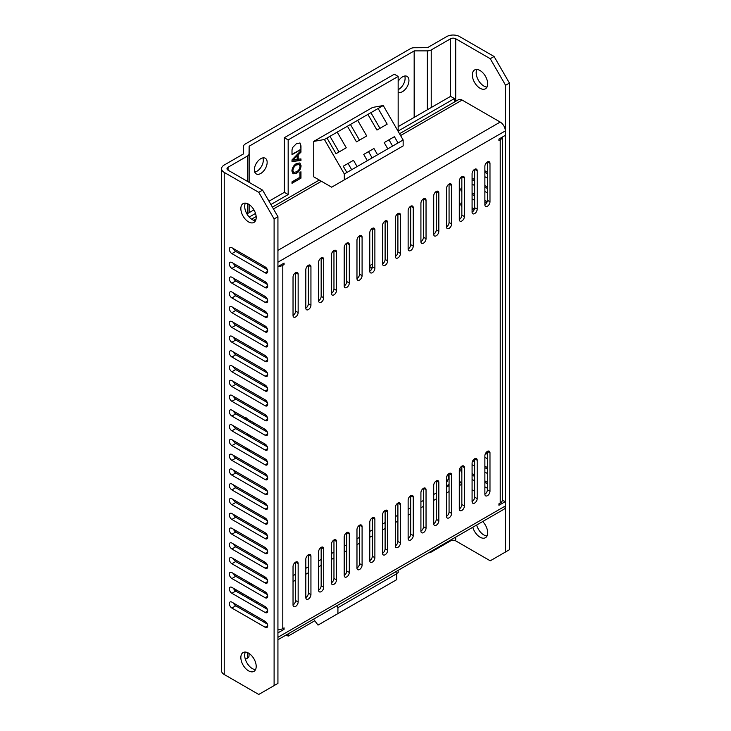 <?xml version="1.0" encoding="UTF-8"?>
<svg xmlns="http://www.w3.org/2000/svg" width="731" height="731" viewBox="0 0 731 731"><rect width="100%" height="100%" fill="white"/><g stroke="black" fill="none" stroke-linecap="round" stroke-linejoin="round"><path stroke-width="1.1" d="M248.522 204.159A10.855 6.268 -120 0 0 243.103 203.62A10.855 6.268 -120 0 0 241.431 212.319A10.855 6.268 -120 0 0 248.522 221.886A10.855 6.268 -120 0 0 253.949 222.416A10.855 6.268 -120 0 0 255.612 213.726A10.855 6.268 -120 0 0 248.522 204.159M245.369 203.127A10.855 6.268 -120 0 0 252.359 219.665A10.855 6.268 -120 0 0 255.521 220.707M248.522 653.103A10.855 6.268 -120 0 0 243.103 652.564A10.855 6.268 -120 0 0 241.431 661.263A10.855 6.268 -120 0 0 248.522 670.82A10.855 6.268 -120 0 0 253.949 671.36A10.855 6.268 -120 0 0 255.612 662.661A10.855 6.268 -120 0 0 248.522 653.103M245.369 652.061A10.855 6.268 -120 0 0 252.359 668.609A10.855 6.268 -120 0 0 255.521 669.642M480.011 70.514A10.855 6.268 -120 0 0 474.583 69.975A10.855 6.268 -120 0 0 472.92 78.674A10.855 6.268 -120 0 0 480.011 88.241A10.855 6.268 -120 0 0 485.439 88.771A10.855 6.268 -120 0 0 487.102 80.081A10.855 6.268 -120 0 0 480.011 70.514M476.85 69.482A10.855 6.268 -120 0 0 483.849 86.02A10.855 6.268 -120 0 0 487.001 87.062M472.811 527.234A10.855 6.268 -120 0 0 480.011 537.175A10.855 6.268 -120 0 0 485.439 537.714A10.855 6.268 -120 0 0 482.67 521.541M476.649 525.022A10.855 6.268 -120 0 0 483.849 534.964A10.855 6.268 -120 0 0 487.001 535.997M260.757 158.7A9.046 5.218 120 0 0 254.854 166.668A9.046 5.218 120 0 0 256.234 173.914A9.046 5.218 120 0 0 260.757 173.466A9.046 5.218 120 0 0 266.669 165.498A9.046 5.218 120 0 0 265.28 158.252A9.046 5.218 120 0 0 260.757 158.7M254.744 172.068A9.046 5.218 120 0 0 256.919 171.255A9.046 5.218 120 0 0 262.932 157.887M404.727 76.024A9.046 5.218 -60 0 1 398.715 89.392A9.046 5.218 -60 0 1 398.157 89.685M398.157 81.388A9.046 5.218 -60 0 1 402.553 76.837A9.046 5.218 -60 0 1 407.066 76.389A9.046 5.218 -60 0 1 408.455 83.636A9.046 5.218 -60 0 1 402.553 91.613A9.046 5.218 -60 0 1 398.157 92.124M274.107 218.925L274.107 685.587L277.935 683.375L277.935 216.714L274.107 218.925L258.756 192.344L262.593 190.133L277.935 216.714M487.422 173.74L484.872 172.269M487.422 188.507L484.872 187.035M474.638 181.124L472.08 179.652M486.672 202.843L484.872 201.802M474.638 195.89L472.08 194.419M473.889 210.226L472.08 209.185M487.422 454.326L485.622 453.284M487.422 469.101L484.872 467.621M474.638 461.709L472.829 460.667M487.422 483.867L484.872 482.387M474.638 476.484L472.08 475.004M258.756 192.344L224.225 172.415A9.046 5.218 0 0 1 221.575 168.715A9.046 5.218 0 0 1 224.225 165.023L243.505 153.894L243.606 146.291A5.501 3.171 0 0 1 245.223 144.044L410.411 48.675A5.501 3.171 0 0 1 414.303 47.743L427.48 47.679L446.76 36.55A9.046 5.218 0 0 1 459.543 36.55L494.074 56.488L509.425 83.069L505.587 85.28L490.236 58.699L455.705 38.761L455.705 101.298M455.705 537.111L455.705 540.867L490.236 560.805L509.425 549.73L509.425 83.069M455.705 540.867A3.618 2.092 0 0 0 450.598 540.867L431.226 552.051A5.501 3.171 180 0 1 428.311 552.928M249.033 653.413L249.033 655.917A5.501 3.171 180 0 1 247.425 658.165L245.369 659.353M224.225 172.415L224.225 674.512L258.756 694.45L274.107 685.587M224.225 674.512A9.046 5.218 180 0 1 221.575 670.82L221.575 168.715M265.152 612.487A3.618 2.092 -120 0 0 266.961 612.669A3.618 2.092 -120 0 0 267.509 609.773A3.618 2.092 -120 0 0 265.152 606.584L231.901 587.386A3.618 2.092 -120 0 0 230.091 587.203A3.618 2.092 -120 0 0 229.534 590.1A3.618 2.092 -120 0 0 231.901 593.289L265.152 612.487L267.71 611.015M265.152 627.253A3.618 2.092 -120 0 0 266.961 627.436A3.618 2.092 -120 0 0 267.509 624.539A3.618 2.092 -120 0 0 265.152 621.35L231.901 602.152A3.618 2.092 -120 0 0 230.091 601.969A3.618 2.092 -120 0 0 229.534 604.875A3.618 2.092 -120 0 0 231.901 608.055L265.152 627.253L267.71 625.782M265.152 597.72A3.618 2.092 -120 0 0 266.961 597.903A3.618 2.092 -120 0 0 267.509 594.997A3.618 2.092 -120 0 0 265.152 591.818L231.901 572.62A3.618 2.092 -120 0 0 230.091 572.437A3.618 2.092 -120 0 0 229.534 575.334A3.618 2.092 -120 0 0 231.901 578.523L265.152 597.72L267.71 596.24M265.152 582.954A3.618 2.092 -120 0 0 266.961 583.137A3.618 2.092 -120 0 0 267.509 580.231A3.618 2.092 -120 0 0 265.152 577.042L231.901 557.844A3.618 2.092 -120 0 0 230.091 557.671A3.618 2.092 -120 0 0 229.534 560.567A3.618 2.092 -120 0 0 231.901 563.756L265.152 582.954L267.71 581.474M265.152 568.188A3.618 2.092 -120 0 0 266.961 568.362A3.618 2.092 -120 0 0 267.509 565.465A3.618 2.092 -120 0 0 265.152 562.276L231.901 543.078A3.618 2.092 -120 0 0 230.091 542.905A3.618 2.092 -120 0 0 229.534 545.801A3.618 2.092 -120 0 0 231.901 548.99L265.152 568.188L267.71 566.708M265.152 553.422A3.618 2.092 -120 0 0 266.961 553.595A3.618 2.092 -120 0 0 267.509 550.699A3.618 2.092 -120 0 0 265.152 547.51L231.901 528.312A3.618 2.092 -120 0 0 230.091 528.138A3.618 2.092 -120 0 0 229.534 531.035A3.618 2.092 -120 0 0 231.901 534.224L265.152 553.422L267.71 551.942M265.152 538.646A3.618 2.092 -120 0 0 266.961 538.829A3.618 2.092 -120 0 0 267.509 535.933A3.618 2.092 -120 0 0 265.152 532.744L231.901 513.546A3.618 2.092 -120 0 0 230.091 513.363A3.618 2.092 -120 0 0 229.534 516.269A3.618 2.092 -120 0 0 231.901 519.449L265.152 538.646L267.71 537.175M265.152 523.88A3.618 2.092 -120 0 0 266.961 524.063A3.618 2.092 -120 0 0 267.509 521.166A3.618 2.092 -120 0 0 265.152 517.977L231.901 498.78A3.618 2.092 -120 0 0 230.091 498.597A3.618 2.092 -120 0 0 229.534 501.493A3.618 2.092 -120 0 0 231.901 504.682L265.152 523.88L267.71 522.409M265.152 509.114A3.618 2.092 -120 0 0 266.961 509.297A3.618 2.092 -120 0 0 267.509 506.391A3.618 2.092 -120 0 0 265.152 503.211L231.901 484.013A3.618 2.092 -120 0 0 230.091 483.831A3.618 2.092 -120 0 0 229.534 486.727A3.618 2.092 -120 0 0 231.901 489.916L265.152 509.114L267.71 507.634M265.152 494.348A3.618 2.092 -120 0 0 266.961 494.531A3.618 2.092 -120 0 0 267.509 491.625A3.618 2.092 -120 0 0 265.152 488.436L231.901 469.238A3.618 2.092 -120 0 0 230.091 469.064A3.618 2.092 -120 0 0 229.534 471.961A3.618 2.092 -120 0 0 231.901 475.15L265.152 494.348L267.71 492.868M265.152 479.582A3.618 2.092 -120 0 0 266.961 479.755A3.618 2.092 -120 0 0 267.509 476.859A3.618 2.092 -120 0 0 265.152 473.67L231.901 454.472A3.618 2.092 -120 0 0 230.091 454.298A3.618 2.092 -120 0 0 229.534 457.195A3.618 2.092 -120 0 0 231.901 460.384L265.152 479.582L267.71 478.101M265.152 464.815A3.618 2.092 -120 0 0 266.961 464.989A3.618 2.092 -120 0 0 267.509 462.093A3.618 2.092 -120 0 0 265.152 458.904L231.901 439.706A3.618 2.092 -120 0 0 230.091 439.532A3.618 2.092 -120 0 0 229.534 442.429A3.618 2.092 -120 0 0 231.901 445.618L265.152 464.815L267.71 463.335M265.152 450.04A3.618 2.092 -120 0 0 266.961 450.223A3.618 2.092 -120 0 0 267.509 447.326A3.618 2.092 -120 0 0 265.152 444.137L231.901 424.939A3.618 2.092 -120 0 0 230.091 424.757A3.618 2.092 -120 0 0 229.534 427.662A3.618 2.092 -120 0 0 231.901 430.842L265.152 450.04L267.71 448.569M265.152 435.274A3.618 2.092 -120 0 0 266.961 435.457A3.618 2.092 -120 0 0 267.509 432.56A3.618 2.092 -120 0 0 265.152 429.371L231.901 410.173A3.618 2.092 -120 0 0 230.091 409.99A3.618 2.092 -120 0 0 229.534 412.887A3.618 2.092 -120 0 0 231.901 416.076L265.152 435.274L267.71 433.803M265.152 420.508A3.618 2.092 -120 0 0 266.961 420.69A3.618 2.092 -120 0 0 267.509 417.785A3.618 2.092 -120 0 0 265.152 414.605L231.901 395.407A3.618 2.092 -120 0 0 230.091 395.224A3.618 2.092 -120 0 0 229.534 398.121A3.618 2.092 -120 0 0 231.901 401.31L265.152 420.508L267.71 419.027M265.152 405.742A3.618 2.092 -120 0 0 266.961 405.924A3.618 2.092 -120 0 0 267.509 403.019A3.618 2.092 -120 0 0 265.152 399.83L231.901 380.632A3.618 2.092 -120 0 0 230.091 380.458A3.618 2.092 -120 0 0 229.534 383.355A3.618 2.092 -120 0 0 231.901 386.544L265.152 405.742L267.71 404.261M265.152 390.975A3.618 2.092 -120 0 0 266.961 391.149A3.618 2.092 -120 0 0 267.509 388.252A3.618 2.092 -120 0 0 265.152 385.063L231.901 365.865A3.618 2.092 -120 0 0 230.091 365.692A3.618 2.092 -120 0 0 229.534 368.588A3.618 2.092 -120 0 0 231.901 371.777L265.152 390.975L267.71 389.495M265.152 376.209A3.618 2.092 -120 0 0 266.961 376.383A3.618 2.092 -120 0 0 267.509 373.486A3.618 2.092 -120 0 0 265.152 370.297L231.901 351.099A3.618 2.092 -120 0 0 230.091 350.926A3.618 2.092 -120 0 0 229.534 353.822A3.618 2.092 -120 0 0 231.901 357.011L265.152 376.209L267.71 374.729M265.152 361.434A3.618 2.092 -120 0 0 266.961 361.617A3.618 2.092 -120 0 0 267.509 358.72A3.618 2.092 -120 0 0 265.152 355.531L231.901 336.333A3.618 2.092 -120 0 0 230.091 336.15A3.618 2.092 -120 0 0 229.534 339.056A3.618 2.092 -120 0 0 231.901 342.236L265.152 361.434L267.71 359.963M265.152 346.668A3.618 2.092 -120 0 0 266.961 346.85A3.618 2.092 -120 0 0 267.509 343.954A3.618 2.092 -120 0 0 265.152 340.765L231.901 321.567A3.618 2.092 -120 0 0 230.091 321.384A3.618 2.092 -120 0 0 229.534 324.281A3.618 2.092 -120 0 0 231.901 327.47L265.152 346.668L267.71 345.196M265.152 331.901A3.618 2.092 -120 0 0 266.961 332.084A3.618 2.092 -120 0 0 267.509 329.178A3.618 2.092 -120 0 0 265.152 325.999L231.901 306.801A3.618 2.092 -120 0 0 230.091 306.618A3.618 2.092 -120 0 0 229.534 309.515A3.618 2.092 -120 0 0 231.901 312.704L265.152 331.901L267.71 330.421M265.152 317.135A3.618 2.092 -120 0 0 266.961 317.318A3.618 2.092 -120 0 0 267.509 314.412A3.618 2.092 -120 0 0 265.152 311.223L231.901 292.025A3.618 2.092 -120 0 0 230.091 291.852A3.618 2.092 -120 0 0 229.534 294.748A3.618 2.092 -120 0 0 231.901 297.937L265.152 317.135L267.71 315.655M265.152 302.369A3.618 2.092 -120 0 0 266.961 302.543A3.618 2.092 -120 0 0 267.509 299.646A3.618 2.092 -120 0 0 265.152 296.457L231.901 277.259A3.618 2.092 -120 0 0 230.091 277.086A3.618 2.092 -120 0 0 229.534 279.982A3.618 2.092 -120 0 0 231.901 283.171L265.152 302.369L267.71 300.889M265.152 287.603A3.618 2.092 -120 0 0 266.961 287.776A3.618 2.092 -120 0 0 267.509 284.88A3.618 2.092 -120 0 0 265.152 281.691L231.901 262.493A3.618 2.092 -120 0 0 230.091 262.319A3.618 2.092 -120 0 0 229.534 265.216A3.618 2.092 -120 0 0 231.901 268.405L265.152 287.603L267.71 286.123M265.152 272.827A3.618 2.092 -120 0 0 266.961 273.01A3.618 2.092 -120 0 0 267.509 270.114A3.618 2.092 -120 0 0 265.152 266.925L231.901 247.727A3.618 2.092 -120 0 0 230.091 247.544A3.618 2.092 -120 0 0 229.534 250.45A3.618 2.092 -120 0 0 231.901 253.63L265.152 272.827L267.71 271.356M228.063 170.195A3.618 2.092 180 0 1 227.003 168.715A3.618 2.092 180 0 1 228.063 167.244L228.063 170.195L262.593 190.133M247.425 181.379L247.425 156.059L228.063 167.244M247.425 156.059A5.501 3.171 0 0 0 249.033 153.821L249.033 182.302M414.166 117.389L414.166 50.932L249.143 146.209L249.033 153.821M414.166 50.932L414.422 117.243M427.343 109.787L427.343 50.878L414.422 50.878M427.343 50.878A5.501 3.171 0 0 0 431.226 49.946L431.226 107.539M454.426 102.038L454.426 98.575L450.598 96.355L450.598 38.761L431.226 49.946M450.598 38.761A3.618 2.092 180 0 1 455.705 38.761M490.236 58.699L494.074 56.488M505.587 551.942L505.587 85.28M267.363 609.334L235.738 591.077A3.618 2.092 60 0 1 233.518 588.318M267.363 624.11L235.738 605.844A3.618 2.092 60 0 1 233.518 603.084M267.363 594.568L235.738 576.311A3.618 2.092 60 0 1 233.518 573.552M267.363 579.802L235.738 561.545A3.618 2.092 60 0 1 233.518 558.786M267.363 565.036L235.738 546.77A3.618 2.092 60 0 1 233.518 544.019M267.363 550.269L235.738 532.004A3.618 2.092 60 0 1 233.518 529.253M267.363 535.503L235.738 517.237A3.618 2.092 60 0 1 233.518 514.478M267.363 520.728L235.738 502.471A3.618 2.092 60 0 1 233.518 499.712M267.363 505.962L235.738 487.705A3.618 2.092 60 0 1 233.518 484.945M267.363 491.195L235.738 472.939A3.618 2.092 60 0 1 233.518 470.179M267.363 476.429L235.738 458.163A3.618 2.092 60 0 1 233.518 455.413M267.363 461.663L235.738 443.397A3.618 2.092 60 0 1 233.518 440.647M267.363 446.897L235.738 428.631A3.618 2.092 60 0 1 233.518 425.871M267.363 432.122L235.738 413.865A3.618 2.092 60 0 1 233.518 411.105M267.363 417.355L235.738 399.099A3.618 2.092 60 0 1 233.518 396.339M267.363 402.589L235.738 384.332A3.618 2.092 60 0 1 233.518 381.573M267.363 387.823L235.738 369.557A3.618 2.092 60 0 1 233.518 366.807M267.363 373.057L235.738 354.791A3.618 2.092 60 0 1 233.518 352.04M267.363 358.291L235.738 340.025A3.618 2.092 60 0 1 233.518 337.265M267.363 343.515L235.738 325.258A3.618 2.092 60 0 1 233.518 322.499M267.363 328.749L235.738 310.492A3.618 2.092 60 0 1 233.518 307.733M267.363 313.983L235.738 295.726A3.618 2.092 60 0 1 233.518 292.967M267.363 299.217L235.738 280.951A3.618 2.092 60 0 1 233.518 278.2M267.363 284.45L235.738 266.185A3.618 2.092 60 0 1 233.518 263.434M267.363 269.684L235.738 251.418A3.618 2.092 60 0 1 233.518 248.659M249.033 204.479L249.033 212.73M487.422 163.406L486.371 162.794M484.872 170.789L487.422 172.269M487.422 178.172L484.872 176.692M474.638 170.789L473.587 170.177M472.08 178.172L474.638 179.652M484.872 185.555L487.422 187.035M487.422 192.938L484.872 191.467M474.638 185.555L472.08 184.075M461.846 177.578A3.618 2.092 60 0 1 461.462 176.948M472.08 192.938L474.638 194.419M484.872 200.321L487.202 201.674M474.638 200.321L472.08 198.85M461.846 192.354A3.618 2.092 60 0 1 461.572 187.739A3.618 2.092 60 0 1 461.846 187.62M472.08 207.705L474.41 209.057M461.846 207.12A3.618 2.092 60 0 1 461.572 202.505A3.618 2.092 60 0 1 461.846 202.396M486.371 452.242L487.422 452.854M487.422 458.757L484.872 457.286M473.587 459.625L474.638 460.238M484.872 466.14L487.422 467.621M487.422 473.524L484.872 472.052M474.638 466.14L472.08 464.669M472.08 473.524L474.638 475.004M484.872 480.907L487.422 482.387M487.422 488.299L484.872 486.819M474.638 480.907L472.08 479.435M461.846 472.939A3.618 2.092 60 0 1 461.572 468.324A3.618 2.092 60 0 1 461.846 468.215M372.326 264.713A1.809 1.042 120 0 0 372.207 264.622A1.809 1.042 120 0 0 371.302 264.713A1.809 1.042 120 0 0 370.114 266.303A1.809 1.042 120 0 0 370.398 267.756A1.809 1.042 120 0 0 371.302 267.665A1.809 1.042 120 0 0 372.326 266.486M298.202 159.349L298.202 154.935L300.962 152.176L300.962 150.623L292.007 159.897L292.007 161.542L300.962 160.482L300.962 158.929L297.946 159.194L297.946 154.789L300.706 152.021L300.706 150.888M300.706 158.974L300.706 160.327L292.007 161.368M292.007 183.317L300.962 178.145L300.962 171.785L299.929 172.379L299.929 177.286L292.007 181.864L292.007 183.317M301.071 165.754L299.911 162.986L296.503 163.497C293.707 165.215 292.172 167.737 291.897 171.054L293.067 173.823L296.603 173.247C299.326 171.493 300.816 168.998 301.071 165.754L299.783 162.912M246.575 420.124L247.937 419.43M245.095 417.785L245.333 419.402M247.754 434.095L246.639 434.927M252.341 436.736L251.062 437.476M292.775 147.379L292.135 149.252A10.115 5.839 120 0 0 292.007 151.153L292.007 154.689L300.962 149.526L300.962 145.816L300.012 143.011L296.439 143.651L292.775 147.379M314.778 620.756L288.169 636.116L288.169 633.841M396.622 573.506L398.157 572.62L398.157 570.335M270.909 204.534L288.169 194.565L288.169 139.923L398.157 76.426L398.157 131.059L454.426 98.575M249.207 217.061L255.521 213.415M245.077 447.317L245.196 448.861M249.271 449.739L247.169 449.775L246.045 447.875M248.732 450.899L250.093 450.214M250.02 420.636L249.435 421.778M253.218 423.962L253.904 422.874M249.755 436.389A12.875 7.438 -60 0 1 249.774 435.265M252.085 436.59L250.806 437.33M247.032 435.155L248.421 434.982M294.821 158.335A572.382 330.467 -60 0 0 293.04 160.126L292.784 159.979A572.382 330.467 -60 0 1 294.566 158.188L297.17 155.977L294.566 158.188M288.169 636.116L286.196 634.974M247.041 449.693L245.79 447.728M248.476 450.753L249.728 450.442M398.157 76.426L394.32 74.206L284.332 137.711L284.332 192.344L268.99 201.208M253.949 209.888L246.932 213.936M450.598 96.355L398.157 126.637M284.332 137.711L288.169 139.923M288.169 194.565L284.332 192.344M299.874 142.938L300.962 145.816M300.706 145.67L300.962 149.526M300.706 149.371L292.007 154.396M250.258 437.01L251.537 436.279M250.011 436.544A12.875 7.438 -60 0 1 250.029 435.411M293.04 160.126A9.604 5.546 -60 0 1 294.694 159.879L297.17 159.504L297.17 155.977M247.535 435.137L248.549 435.046L249.07 436.325M252.963 423.816L253.648 422.728M249.892 422.034L250.404 420.855M250.148 422.189L250.66 421.001M253.264 422.509L252.615 423.605M246.32 419.969L247.37 419.859M247.115 419.713L247.681 419.283M246.393 418.9L247.206 419.009M247.133 418.772L245.735 417.529M247.389 418.927L245.991 417.675M292.939 173.75L296.603 173.247M296.347 173.092C299.07 171.346 300.56 168.852 300.816 165.608M293.67 172.324L292.674 170.296C292.957 167.828 294.145 166.001 296.238 164.813L299.089 164.402M292.93 170.451C293.213 167.975 294.401 166.147 296.494 164.959L299.217 164.466L300.039 166.357C299.792 168.77 298.65 170.579 296.612 171.776L293.798 172.415L292.674 170.296M292.007 183.024L300.962 178.145M300.706 177.999L300.706 171.931M336.808 605.761L337.923 607.689L337.923 613.592L318.022 625.087L313.581 619.166M323.139 622.127L342.419 610.997M343.607 610.312L362.878 599.192M364.065 598.497L383.336 587.377M380.339 589.104L396.75 579.628L396.75 573.725L337.923 607.689M359.88 600.919L394.192 581.108M339.422 612.733L373.733 592.923M337.923 613.592L353.265 604.738M395.635 571.797L396.75 573.725M344.319 179.872L403.146 145.908L403.146 139.996L383.254 105.538L367.903 114.401L376.949 130.063L387.174 124.151L378.137 108.49L347.444 126.216L356.481 141.878L366.715 135.966L357.669 120.304L326.976 138.022L336.022 153.693L346.256 147.781L337.21 132.119L324.418 139.502L313.745 141.403L313.745 176.838L331.655 187.182L344.319 179.872L344.319 173.96L324.418 139.502M403.146 139.996L398.029 142.947L394.411 136.688L384.177 142.591L387.795 148.859L377.571 154.762L373.952 148.503L363.718 154.405L367.337 160.674L357.103 166.577L353.484 160.317L343.259 166.22L346.869 172.489L344.319 173.96M387.795 148.859L398.029 142.947M367.337 160.674L377.571 154.762M346.869 172.489L357.103 166.577M338.581 183.179L350.926 176.052M359.04 171.365L371.394 164.237M379.508 159.55L391.853 152.423M313.745 141.403L372.582 107.439L383.254 105.538M392.602 146.081L388.983 139.822L384.177 142.591M388.983 139.822L394.411 136.688M372.143 157.896L368.525 151.628L363.718 154.405M368.525 151.628L373.952 148.503M351.675 169.711L348.057 163.442L343.259 166.22M348.057 163.442L353.484 160.317M339.02 151.957L329.973 136.295M359.478 140.142L350.432 124.48M379.946 128.327L370.9 112.665M448.176 475.653A5.967 3.445 -60 0 1 448.423 477.142A5.967 3.445 -60 0 1 446.504 482.341M446.924 476.091A5.967 3.445 -60 0 1 449.062 475.643M242.409 594.933A5.967 3.445 -60 0 1 243.268 593.947M487.422 200.321L487.422 161.926L489.98 163.406A3.618 2.092 120 0 0 489.231 161.752A3.618 2.092 120 0 0 486.444 162.721A3.618 2.092 120 0 0 484.872 166.357L484.872 204.753A3.618 2.092 120 0 0 487.422 200.321L489.98 201.802L489.98 163.406M474.638 207.705L474.638 169.309L477.197 170.789A3.618 2.092 120 0 0 476.448 169.135A3.618 2.092 120 0 0 473.661 170.104A3.618 2.092 120 0 0 472.08 173.74L472.08 212.136A3.618 2.092 120 0 0 474.638 207.705L477.197 209.185L477.197 170.789M461.846 215.088L461.846 176.692L464.404 178.172A3.618 2.092 120 0 0 463.655 176.518A3.618 2.092 120 0 0 460.868 177.487A3.618 2.092 120 0 0 459.287 181.124L459.287 219.519A3.618 2.092 120 0 0 461.846 215.088L464.404 216.568L464.404 178.172M449.062 222.471L449.062 184.075L451.621 185.555A3.618 2.092 120 0 0 450.872 183.901A3.618 2.092 120 0 0 448.076 184.87A3.618 2.092 120 0 0 446.504 188.507L446.504 226.902A3.618 2.092 120 0 0 449.062 222.471L451.621 223.951L451.621 185.555M436.27 229.863L436.27 191.458L438.828 192.938A3.618 2.092 120 0 0 438.079 191.284A3.618 2.092 120 0 0 435.292 192.253A3.618 2.092 120 0 0 433.711 195.89L433.711 234.285A3.618 2.092 120 0 0 436.27 229.863L438.828 231.334L438.828 192.938M423.477 237.246L423.477 198.85L426.036 200.321A3.618 2.092 120 0 0 425.287 198.668A3.618 2.092 120 0 0 422.5 199.636A3.618 2.092 120 0 0 420.919 203.273L420.919 241.669A3.618 2.092 120 0 0 423.477 237.246L426.036 238.717L426.036 200.321M410.694 244.629L410.694 206.233L413.253 207.705A3.618 2.092 120 0 0 412.503 206.051A3.618 2.092 120 0 0 409.716 207.019A3.618 2.092 120 0 0 408.136 210.656L408.136 249.061A3.618 2.092 120 0 0 410.694 244.629L413.253 246.1L413.253 207.705M397.902 252.012L397.902 213.616L400.46 215.088A3.618 2.092 120 0 0 399.711 213.434A3.618 2.092 120 0 0 396.924 214.402A3.618 2.092 120 0 0 395.343 218.048L395.343 256.444A3.618 2.092 120 0 0 397.902 252.012L400.46 253.483L400.46 215.088M385.109 259.395L385.109 221L387.668 222.471A3.618 2.092 120 0 0 386.918 220.817A3.618 2.092 120 0 0 384.131 221.785A3.618 2.092 120 0 0 382.551 225.431L382.551 263.827A3.618 2.092 120 0 0 385.109 259.395L387.668 260.866L387.668 222.471M372.326 266.778L372.326 228.383L374.884 229.854A3.618 2.092 120 0 0 374.135 228.2A3.618 2.092 120 0 0 371.348 229.168A3.618 2.092 120 0 0 369.767 232.814L369.767 271.21A3.618 2.092 120 0 0 372.326 266.778L374.884 268.25L374.884 229.854M359.533 274.162L359.533 235.766L362.092 237.246A3.618 2.092 120 0 0 361.342 235.583A3.618 2.092 120 0 0 358.555 236.552A3.618 2.092 120 0 0 356.975 240.197L356.975 278.593A3.618 2.092 120 0 0 359.533 274.162L362.092 275.642L362.092 237.246M346.75 281.545L346.75 243.149L349.299 244.629A3.618 2.092 120 0 0 348.55 242.966A3.618 2.092 120 0 0 345.763 243.935A3.618 2.092 120 0 0 344.191 247.581L344.191 285.976A3.618 2.092 120 0 0 346.75 281.545L349.299 283.025L349.299 244.629M333.957 288.928L333.957 250.532L336.516 252.012A3.618 2.092 120 0 0 335.767 250.349A3.618 2.092 120 0 0 332.98 251.327A3.618 2.092 120 0 0 331.399 254.964L331.399 293.359A3.618 2.092 120 0 0 333.957 288.928L336.516 290.408L336.516 252.012M321.165 296.311L321.165 257.915L323.723 259.395A3.618 2.092 120 0 0 322.974 257.741A3.618 2.092 120 0 0 320.187 258.71A3.618 2.092 120 0 0 318.606 262.347L318.606 300.743A3.618 2.092 120 0 0 321.165 296.311L323.723 297.791L323.723 259.395M308.381 303.694L308.381 265.298L310.94 266.778A3.618 2.092 120 0 0 310.191 265.125A3.618 2.092 120 0 0 307.395 266.093A3.618 2.092 120 0 0 305.823 269.73L305.823 308.126A3.618 2.092 120 0 0 308.381 303.694L310.94 305.174L310.94 266.778M308.381 593.143L308.381 554.747L310.94 556.227A3.618 2.092 120 0 0 310.191 554.564A3.618 2.092 120 0 0 307.395 555.542A3.618 2.092 120 0 0 305.823 559.178L305.823 597.574A3.618 2.092 120 0 0 308.381 593.143L310.94 594.623L310.94 556.227M295.589 311.077L295.589 272.681L298.147 274.162A3.618 2.092 120 0 0 297.398 272.508A3.618 2.092 120 0 0 294.611 273.476A3.618 2.092 120 0 0 293.03 277.113L293.03 315.509A3.618 2.092 120 0 0 295.589 311.077L298.147 312.557L298.147 274.162M295.589 600.526L295.589 562.13L298.147 563.61A3.618 2.092 120 0 0 297.398 561.956A3.618 2.092 120 0 0 294.611 562.925A3.618 2.092 120 0 0 293.03 566.562L293.03 604.957A3.618 2.092 120 0 0 295.589 600.526L298.147 602.006L298.147 563.61M277.935 250.386L500.214 122.059A7.237 4.176 60 0 1 505.331 130.913L505.331 135.345L498.935 139.036L498.935 140.516L500.214 139.776A7.237 4.176 0 0 0 502.316 137.081L502.334 500.105A7.237 4.176 180 0 1 500.214 503.065L498.935 503.796L498.935 505.276L505.331 501.585L502.316 500.37M321.165 547.364L323.723 548.844A3.618 2.092 120 0 0 322.974 547.181A3.618 2.092 120 0 0 320.187 548.149A3.618 2.092 120 0 0 318.606 551.795L318.606 590.191A3.618 2.092 120 0 0 321.165 585.759L321.165 547.364M333.957 539.981L336.516 541.461A3.618 2.092 120 0 0 335.767 539.798A3.618 2.092 120 0 0 332.98 540.766A3.618 2.092 120 0 0 331.399 544.412L331.399 582.808A3.618 2.092 120 0 0 333.957 578.376L333.957 539.981M346.75 532.597L349.299 534.069A3.618 2.092 120 0 0 348.55 532.415A3.618 2.092 120 0 0 345.763 533.383A3.618 2.092 120 0 0 344.191 537.029L344.191 575.425A3.618 2.092 120 0 0 346.75 570.993L346.75 532.597M359.533 525.214L362.092 526.685A3.618 2.092 120 0 0 361.342 525.032A3.618 2.092 120 0 0 358.555 526A3.618 2.092 120 0 0 356.975 529.646L356.975 568.042A3.618 2.092 120 0 0 359.533 563.61L359.533 525.214M372.326 517.831L374.884 519.302A3.618 2.092 120 0 0 374.135 517.649A3.618 2.092 120 0 0 371.348 518.617A3.618 2.092 120 0 0 369.767 522.263L369.767 560.659A3.618 2.092 120 0 0 372.326 556.227L372.326 517.831M385.109 510.448L387.668 511.919A3.618 2.092 120 0 0 386.918 510.265A3.618 2.092 120 0 0 384.131 511.234A3.618 2.092 120 0 0 382.551 514.871L382.551 553.276A3.618 2.092 120 0 0 385.109 548.844L385.109 510.448M397.902 503.065L400.46 504.536A3.618 2.092 120 0 0 399.711 502.882A3.618 2.092 120 0 0 396.924 503.851A3.618 2.092 120 0 0 395.343 507.488L395.343 545.883A3.618 2.092 120 0 0 397.902 541.461L397.902 503.065M410.694 495.682L413.253 497.153A3.618 2.092 120 0 0 412.503 495.499A3.618 2.092 120 0 0 409.716 496.468A3.618 2.092 120 0 0 408.136 500.105L408.136 538.5A3.618 2.092 120 0 0 410.694 534.078L410.694 495.682M423.477 488.29L426.036 489.77A3.618 2.092 120 0 0 425.287 488.116A3.618 2.092 120 0 0 422.5 489.085A3.618 2.092 120 0 0 420.919 492.721L420.919 531.117A3.618 2.092 120 0 0 423.477 526.685L423.477 488.29M436.27 480.907L438.828 482.387A3.618 2.092 120 0 0 438.079 480.733A3.618 2.092 120 0 0 435.292 481.702A3.618 2.092 120 0 0 433.711 485.338L433.711 523.734A3.618 2.092 120 0 0 436.27 519.302L436.27 480.907M449.062 473.524L451.621 475.004A3.618 2.092 120 0 0 450.872 473.35A3.618 2.092 120 0 0 448.076 474.318A3.618 2.092 120 0 0 446.504 477.955L446.504 516.351A3.618 2.092 120 0 0 449.062 511.919L449.062 473.524M461.846 466.14L464.404 467.621A3.618 2.092 120 0 0 463.655 465.967A3.618 2.092 120 0 0 460.868 466.935A3.618 2.092 120 0 0 459.287 470.572L459.287 508.968A3.618 2.092 120 0 0 461.846 504.536L461.846 466.14M474.638 458.757L477.197 460.238A3.618 2.092 120 0 0 476.448 458.584A3.618 2.092 120 0 0 473.661 459.552A3.618 2.092 120 0 0 472.08 463.189L472.08 501.585A3.618 2.092 120 0 0 474.638 497.153L474.638 458.757M487.422 451.374L489.98 452.854A3.618 2.092 120 0 0 489.231 451.191A3.618 2.092 120 0 0 486.444 452.169A3.618 2.092 120 0 0 484.872 455.806L484.872 494.202A3.618 2.092 120 0 0 487.422 489.77L487.422 451.374M459.287 479.728L459.543 469.138M459.543 479.582A3.618 2.092 -120 0 0 461.846 483.849M474.638 491.25L472.08 489.77M505.331 501.585L505.331 506.016A7.237 4.176 60 0 1 503.833 509.324L277.935 639.744M246.109 595.582A5.967 3.445 -60 0 1 245.68 596.816M231.901 593.289L237.018 590.337M248.522 583.694L249.801 582.954M261.314 576.311L262.593 575.571M500.214 122.059L462.102 100.056L400.588 135.564M264.896 622.675L264.896 621.204M264.896 607.909L264.896 606.438M264.896 593.143L264.896 591.662M264.896 578.376L264.896 576.896M264.896 563.61L264.896 562.13M264.896 548.844L264.896 547.364M264.896 534.069L264.896 532.597M264.896 519.302L264.896 517.831M264.896 504.536L264.896 503.056M264.896 489.77L264.896 488.29M264.896 475.004L264.896 473.524M264.896 460.238L264.896 458.757M264.896 445.462L264.896 443.991M264.896 430.696L264.896 429.225M264.896 415.93L264.896 414.45M264.896 401.164L264.896 399.683M264.896 386.397L264.896 384.917M264.896 371.631L264.896 370.151M264.896 356.856L264.896 355.385M264.896 342.09L264.896 340.619M264.896 327.324L264.896 325.843M264.896 312.557L264.896 311.077M264.896 297.791L264.896 296.311M264.896 283.025L264.896 281.545M264.896 268.25L264.896 266.778M399.528 133.736L458.483 99.69A7.237 4.176 60 0 1 462.102 100.056M484.872 204.753A3.618 2.092 120 0 0 485.622 206.407A3.618 2.092 120 0 0 488.409 205.438A3.618 2.092 120 0 0 489.98 201.802M472.08 212.136A3.618 2.092 120 0 0 472.829 213.79A3.618 2.092 120 0 0 475.616 212.822A3.618 2.092 120 0 0 477.197 209.185M459.287 219.519A3.618 2.092 120 0 0 460.037 221.173A3.618 2.092 120 0 0 462.824 220.205A3.618 2.092 120 0 0 464.404 216.568M446.504 226.902A3.618 2.092 120 0 0 447.253 228.565A3.618 2.092 120 0 0 450.04 227.588A3.618 2.092 120 0 0 451.621 223.951M433.711 234.285A3.618 2.092 120 0 0 434.461 235.949A3.618 2.092 120 0 0 437.248 234.98A3.618 2.092 120 0 0 438.828 231.334M420.919 241.669A3.618 2.092 120 0 0 421.668 243.332A3.618 2.092 120 0 0 424.455 242.363A3.618 2.092 120 0 0 426.036 238.717M408.136 249.061A3.618 2.092 120 0 0 408.885 250.715A3.618 2.092 120 0 0 411.672 249.746A3.618 2.092 120 0 0 413.253 246.1M395.343 256.444A3.618 2.092 120 0 0 396.092 258.098A3.618 2.092 120 0 0 398.879 257.129A3.618 2.092 120 0 0 400.46 253.483M382.551 263.827A3.618 2.092 120 0 0 383.3 265.481A3.618 2.092 120 0 0 386.096 264.512A3.618 2.092 120 0 0 387.668 260.866M369.767 271.21A3.618 2.092 120 0 0 370.516 272.864A3.618 2.092 120 0 0 373.303 271.895A3.618 2.092 120 0 0 374.884 268.25M356.975 278.593A3.618 2.092 120 0 0 357.724 280.247A3.618 2.092 120 0 0 360.511 279.279A3.618 2.092 120 0 0 362.092 275.642M344.191 285.976A3.618 2.092 120 0 0 344.941 287.63A3.618 2.092 120 0 0 347.728 286.662A3.618 2.092 120 0 0 349.299 283.025M331.399 293.359A3.618 2.092 120 0 0 332.148 295.013A3.618 2.092 120 0 0 334.935 294.045A3.618 2.092 120 0 0 336.516 290.408M318.606 300.743A3.618 2.092 120 0 0 319.356 302.396A3.618 2.092 120 0 0 322.143 301.428A3.618 2.092 120 0 0 323.723 297.791M305.823 308.126A3.618 2.092 120 0 0 306.572 309.78A3.618 2.092 120 0 0 309.359 308.811A3.618 2.092 120 0 0 310.94 305.174M305.823 597.574A3.618 2.092 120 0 0 306.572 599.228A3.618 2.092 120 0 0 309.359 598.26A3.618 2.092 120 0 0 310.94 594.623M293.03 315.509A3.618 2.092 120 0 0 293.78 317.163A3.618 2.092 120 0 0 296.567 316.194A3.618 2.092 120 0 0 298.147 312.557M293.03 604.957A3.618 2.092 120 0 0 293.78 606.611A3.618 2.092 120 0 0 296.567 605.643A3.618 2.092 120 0 0 298.147 602.006M278.136 266.513A7.237 4.176 -0 0 0 282.796 265.298L284.076 264.558L284.076 263.087L277.935 266.632M284.076 627.847L282.796 628.587L284.076 629.327L284.076 627.847M277.935 632.872L284.076 629.327M318.606 590.191A3.618 2.092 120 0 0 319.356 591.845A3.618 2.092 120 0 0 322.143 590.876A3.618 2.092 120 0 0 323.723 587.24L323.723 548.844M331.399 582.808A3.618 2.092 120 0 0 332.148 584.462A3.618 2.092 120 0 0 334.935 583.493A3.618 2.092 120 0 0 336.516 579.857L336.516 541.461M344.191 575.425A3.618 2.092 120 0 0 344.941 577.079A3.618 2.092 120 0 0 347.728 576.11A3.618 2.092 120 0 0 349.299 572.474L349.299 534.069M356.975 568.042A3.618 2.092 120 0 0 357.724 569.696A3.618 2.092 120 0 0 360.511 568.727A3.618 2.092 120 0 0 362.092 565.081L362.092 526.685M369.767 560.659A3.618 2.092 120 0 0 370.516 562.313A3.618 2.092 120 0 0 373.303 561.344A3.618 2.092 120 0 0 374.884 557.698L374.884 519.302M382.551 553.276A3.618 2.092 120 0 0 383.3 554.93A3.618 2.092 120 0 0 386.096 553.961A3.618 2.092 120 0 0 387.668 550.315L387.668 511.919M395.343 545.883A3.618 2.092 120 0 0 396.092 547.546A3.618 2.092 120 0 0 398.879 546.578A3.618 2.092 120 0 0 400.46 542.932L400.46 504.536M408.136 538.5A3.618 2.092 120 0 0 408.885 540.163A3.618 2.092 120 0 0 411.672 539.195A3.618 2.092 120 0 0 413.253 535.549L413.253 497.153M420.919 531.117A3.618 2.092 120 0 0 421.668 532.78A3.618 2.092 120 0 0 424.455 531.803A3.618 2.092 120 0 0 426.036 528.166L426.036 489.77M433.711 523.734A3.618 2.092 120 0 0 434.461 525.388A3.618 2.092 120 0 0 437.248 524.419A3.618 2.092 120 0 0 438.828 520.783L438.828 482.387M446.504 516.351A3.618 2.092 120 0 0 447.253 518.005A3.618 2.092 120 0 0 450.04 517.036A3.618 2.092 120 0 0 451.621 513.4L451.621 475.004M459.287 508.968A3.618 2.092 120 0 0 460.037 510.622A3.618 2.092 120 0 0 462.824 509.653A3.618 2.092 120 0 0 464.404 506.016L464.404 467.621M472.08 501.585A3.618 2.092 120 0 0 472.829 503.239A3.618 2.092 120 0 0 475.616 502.27A3.618 2.092 120 0 0 477.197 498.633L477.197 460.238M484.872 494.202A3.618 2.092 120 0 0 485.622 495.856A3.618 2.092 120 0 0 488.409 494.887A3.618 2.092 120 0 0 489.98 491.25L489.98 452.854M238.297 592.549L239.576 591.818M251.08 585.165L252.359 584.434M263.873 577.782L264.896 577.198M449.062 483.812A5.967 3.445 -60 0 1 446.504 486.069M248.659 597.063A5.967 3.445 -60 0 1 248.238 598.296M233.929 249.509L234.459 249.207M282.796 265.298L282.796 628.587A7.237 4.176 180 0 1 277.935 629.802M282.796 263.827L284.076 264.558M247.425 658.165L247.425 652.555M247.425 213.653L247.425 203.62M249.143 146.209L249.143 182.366M249.143 204.543L249.143 212.666M431.226 551.247L431.226 552.051M450.598 540.867L450.598 540.063M235.738 605.844L231.901 608.055M235.738 576.311L231.901 578.523M235.738 561.545L231.901 563.756M235.738 546.77L231.901 548.99M235.738 532.004L231.901 534.224M235.738 517.237L231.901 519.449M235.738 502.471L231.901 504.682M235.738 487.705L231.901 489.916M235.738 472.939L231.901 475.15M235.738 458.163L231.901 460.384M235.738 443.397L231.901 445.618M235.738 428.631L231.901 430.842M235.738 413.865L231.901 416.076M235.738 399.099L231.901 401.31M235.738 384.332L231.901 386.544M235.738 369.557L231.901 371.777M235.738 354.791L231.901 357.011M235.738 340.025L231.901 342.236M235.738 325.258L231.901 327.47M235.738 310.492L231.901 312.704M235.738 295.726L231.901 297.937M235.738 280.951L231.901 283.171M235.738 266.185L231.901 268.405M235.738 251.418L231.901 253.63M321.421 181.27L273.467 208.965M256.069 219.008L253.767 220.333M500.214 503.065L500.214 139.776M505.331 130.913L277.935 262.201M277.935 637.295L505.331 506.016M238.297 607.324L239.576 606.584M251.08 599.941L252.359 599.201M263.873 592.549L264.896 591.964M293.03 575.717L295.589 574.237M305.823 568.334L308.381 566.854M318.606 560.951L321.165 559.471M331.399 553.568L333.957 552.088M344.191 546.185L346.75 544.705M356.975 538.802L359.533 537.322M369.767 531.419L372.326 529.938M382.551 524.036L385.109 522.555M395.343 516.653L397.902 515.172M408.136 509.26L410.694 507.789M420.919 501.877L423.477 500.406M433.711 494.494L436.27 493.023M446.504 487.111L449.062 485.64M461.846 484.16L459.287 485.64M449.062 491.543L446.504 493.023M436.27 498.926L433.711 500.406M423.477 506.309L420.919 507.789M410.694 513.692L408.136 515.172M397.902 521.075L395.343 522.555M385.109 528.458L382.551 529.938M372.326 535.85L369.767 537.322M359.533 543.234L356.975 544.705M346.75 550.617L344.191 552.088M333.957 558L331.399 559.471M321.165 565.383L318.606 566.854M308.381 572.766L305.823 574.237M295.589 580.149L293.03 581.629M257.476 602.152L256.197 602.892M244.684 609.535L243.405 610.275M321.165 585.759L323.723 587.24M333.957 578.376L336.516 579.857M346.75 570.993L349.299 572.474M359.533 563.61L362.092 565.081M372.326 556.227L374.884 557.698M385.109 548.844L387.668 550.315M397.902 541.461L400.46 542.932M410.694 534.078L413.253 535.549M423.477 526.685L426.036 528.166M436.27 519.302L438.828 520.783M449.062 511.919L451.621 513.4M461.846 504.536L464.404 506.016M474.638 497.153L477.197 498.633M487.422 489.77L489.98 491.25M251.565 219.163L256.161 216.504M272.407 207.129L319.301 180.045"/></g></svg>
